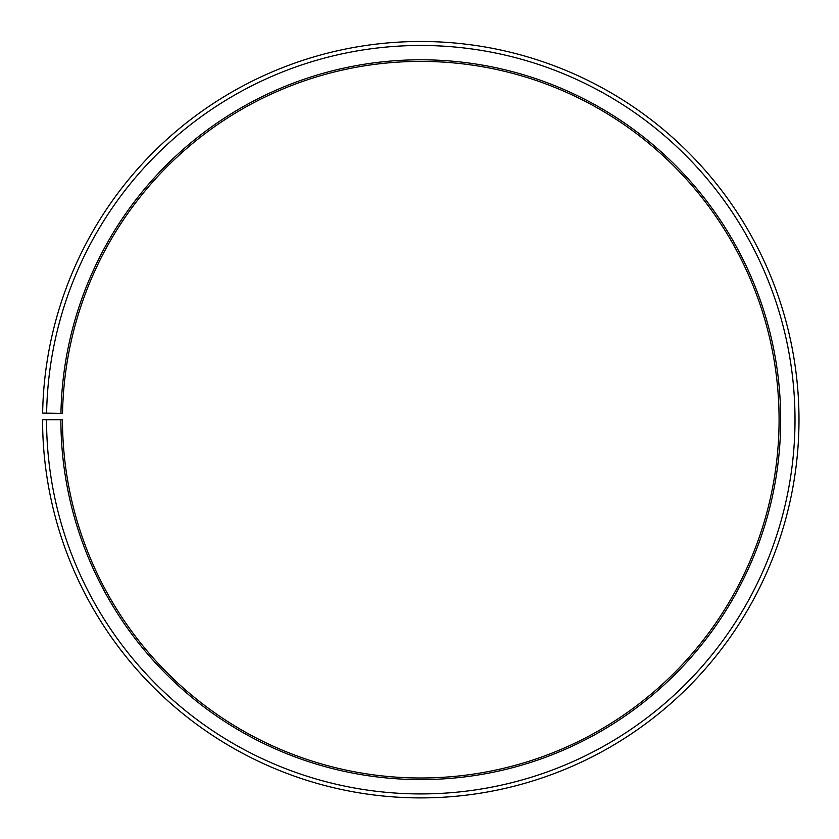 <?xml version="1.0" encoding="UTF-8"?>
<svg xmlns="http://www.w3.org/2000/svg" width="839" height="839" viewBox="0 0 839 839"><rect width="100%" height="100%" fill="white"/><g stroke="black" fill="none" stroke-linecap="round" stroke-linejoin="round"><path stroke-width="0.63" stroke-dasharray="4.2 3.15" d="M60.89 419.689A359.889 359.889 0 0 0 598.91 732.416A359.889 359.889 0 0 0 604.342 110.129A359.889 359.889 0 0 0 60.943 413.407L62.537 413.438A358.305 358.305 0 0 1 603.535 111.503A358.305 358.305 0 0 1 598.123 731.031A358.305 358.305 0 0 1 62.485 419.689L42.579 419.689A378.211 378.211 0 0 0 607.981 748.325A378.211 378.211 0 0 0 613.687 94.377A378.211 378.211 0 0 0 42.632 413.092L46.617 413.166A374.225 374.225 0 0 1 611.652 97.806A374.225 374.225 0 0 1 606.01 744.864A374.225 374.225 0 0 1 46.554 419.689M60.943 413.407L46.617 413.166"/><path stroke-width="1.26" d="M62.537 413.438A358.305 358.305 0 0 1 603.535 111.503A358.305 358.305 0 0 1 598.123 731.031A358.305 358.305 0 0 1 62.485 419.689L60.89 419.689A359.889 359.889 0 0 0 598.91 732.416A359.889 359.889 0 0 0 604.342 110.129A359.889 359.889 0 0 0 60.943 413.407L62.537 413.438M46.554 419.689A374.225 374.225 0 0 0 606.01 744.864A374.225 374.225 0 0 0 611.652 97.806A374.225 374.225 0 0 0 46.617 413.166L42.632 413.092A378.211 378.211 0 0 1 613.687 94.377A378.211 378.211 0 0 1 607.981 748.325A378.211 378.211 0 0 1 42.579 419.689L60.89 419.689M46.617 413.166L60.943 413.407"/></g></svg>
